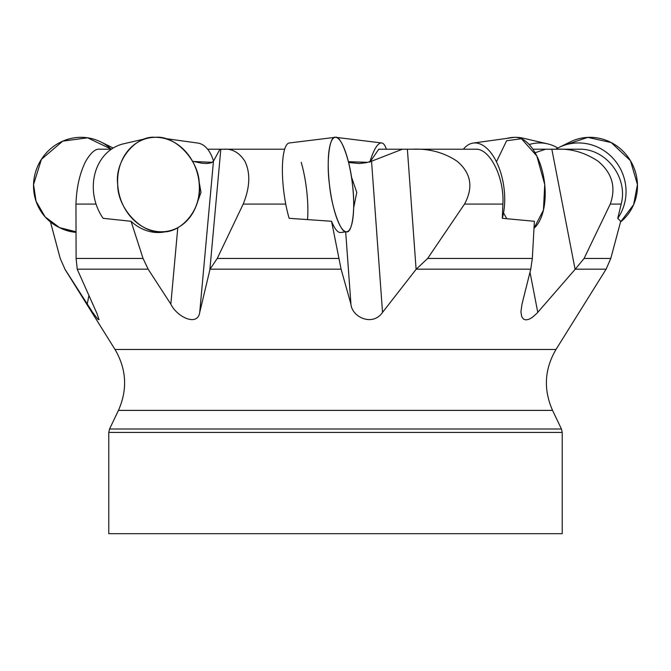<?xml version="1.0" encoding="UTF-8"?>
<svg xmlns="http://www.w3.org/2000/svg" width="671" height="671" viewBox="0 0 671 671"><rect width="100%" height="100%" fill="white"/><g stroke="black" fill="none" stroke-linecap="round" stroke-linejoin="round"><path stroke-width="1.01" d="M335.165 137.337A47.566 11.424 83 0 0 329.453 184.55A47.566 11.424 83 0 0 346.756 231.755A47.566 11.424 83 0 0 352.3 183.158A47.566 11.424 83 0 0 335.165 137.337L289.335 142.965A47.566 11.424 -97 0 0 283.623 190.178A47.566 11.424 -97 0 0 289.142 218.318L331.558 221.279L341.086 269.172L350.933 304.156C351.973 317.282 372.791 326.777 382.529 312.401L416.104 269.323L427.653 258.444L464.508 204.093C473.567 187.318 471.101 173.034 457.102 161.233C443.959 152.468 429.088 148.467 412.489 149.214L475.773 149.214C489.964 148.408 504.483 177.748 502.889 204.093L502.302 218.318A47.566 24.324 -97.9 0 0 504.248 190.178A47.566 24.324 -97.9 0 0 473.206 143.066A47.566 24.324 -97.9 0 0 463.376 149.214M341.086 269.172L210.031 269.172L217.245 258.444L243.196 204.093C250.023 187.268 250.585 172.984 244.881 161.233C239.228 152.485 232.082 148.476 223.443 149.214L284.672 149.214M584.08 258.444L610.778 258.444L606.114 269.172L575.273 269.172L584.08 258.444L610.249 204.093C616.238 187.284 612.178 172.992 598.079 161.216C584.886 152.493 571.004 148.492 556.435 149.214L579.065 149.214C606.081 148.366 628.35 177.748 621.178 204.093L617.748 218.318L620.709 221.279L615.047 242.508M502.302 218.318L534.384 221.279L532.329 258.444L530.761 269.172L521.988 304.156L520.922 311.94L521.711 316.637L523.514 319.111L525.879 319.908L528.899 319.312L532.078 317.551L536.741 313.508L575.273 269.172M55.953 242.508L60.222 258.444L64.944 269.172L60.222 258.444L50.476 221.984M147.763 138.209A47.566 40.486 77 0 0 117.71 184.55A47.566 40.486 77 0 0 169.201 230.891A47.566 40.486 77 0 0 197.928 175.425A47.566 40.486 77 0 0 147.763 138.209L123.439 143.837A47.566 40.486 -103 0 0 93.386 190.178A47.566 40.486 -103 0 0 103.141 218.318L131.038 221.279L143.049 258.444L148.14 269.172L170.837 304.156C177.219 317.282 197.727 326.777 199.723 312.401L210.031 269.172M113.173 148.031A47.566 45.829 116.2 0 0 112.141 147.503L100.717 141.883A47.566 45.829 -63.8 0 1 111.336 149.214L100.038 149.214C95.659 148.476 90.887 152.493 85.729 161.266C79.799 173.026 76.544 187.31 75.957 204.093L76.108 258.444L143.049 258.444M412.489 149.214L378.771 149.214L369.788 162.332M556.435 149.214L532.917 149.214M545.632 149.214L535.097 152.736M402.382 149.214L371.541 161.216L365.829 162.768L359.379 163.489L348.593 162.516M209.897 269.323L220.818 149.214L223.443 149.214L219.962 149.214L213.453 161.216L211.365 162.768L207.406 163.489L202.097 163.279L192.518 161.258M212.279 162.332L193.223 161.468M219.962 149.214L207.624 149.214M367.851 162.332L348.383 161.677M64.944 269.172L92.33 311.94L97.714 319.111L99.056 319.664L96.968 313.508L77.266 269.323L76.108 258.444M353.659 207.842L356.779 192.384L351.419 176.817M195.37 207.867L201.006 192.401L198.23 176.817M108.777 432.426L108.777 533.68L562.223 533.68L562.223 432.426L108.777 432.426L109.558 429.004L561.442 429.004L552.552 410.392C543.325 389.507 544.466 369.201 555.982 349.482L606.114 269.172M100.717 141.883A47.566 45.829 -63.8 0 0 33.55 184.55A47.566 45.829 -63.8 0 0 58.687 227.217L60.214 227.972A47.566 45.829 -63.8 0 0 75.815 232.342M407.381 149.214L416.104 269.323M331.558 221.279A47.566 11.424 83 0 0 340.65 232.51L346.756 231.755M551.839 149.214L575.097 269.323M131.038 221.279A47.566 40.486 77 0 0 165.955 231.638L169.201 230.891M307.586 218.964A47.566 11.424 83 0 0 301.212 162.332M496.448 161.812L506.605 140.751L521.434 138.704L536.825 155.974L544.735 184.55A47.566 24.324 82.1 0 1 534.007 228.241L543.443 210.132L544.735 184.55A47.566 24.324 82.1 0 0 513.692 137.438L473.206 143.066M564.781 145.104L587.779 137.37L611.214 142.562L630.463 160.721L637.45 184.55A47.566 45.829 63.8 0 1 620.524 221.984L633.642 204.647L637.45 184.55A47.566 45.829 63.8 0 0 570.283 141.883L558.859 147.503A47.566 45.829 -116.2 0 0 555.722 149.214M617.748 218.318A47.566 45.829 -116.2 0 0 626.026 190.178A47.566 45.829 -116.2 0 0 558.859 147.503M506.563 138.427A47.566 40.486 -77 0 1 523.237 138.209L547.561 143.837A47.566 40.486 103 0 0 529.167 144.533M557.827 148.031A47.566 40.486 103 0 0 547.561 143.837M164.437 138.427L197.794 143.066A47.566 24.324 97.9 0 1 213.521 161.099M335.089 137.345A47.566 11.424 -83 0 1 335.835 137.337M386.328 149.214A47.566 11.424 97 0 0 381.665 142.965A47.566 11.424 97 0 0 369.964 161.753M58.687 227.217A47.566 45.829 -63.8 0 0 75.815 231.705L59.526 227.62L45.116 216.867L36.058 201.266L33.55 184.55L41.434 159.295L62.73 141.153L87.591 137.798L111.336 149.214M506.571 218.335L503.544 212.917M117.71 184.55C117.324 207.918 141.338 233.885 161.384 231.78C181.682 233.885 202.508 207.918 199.253 184.55C199.639 161.183 175.626 135.206 155.588 137.32C135.282 135.206 114.456 161.183 117.71 184.55M329.453 184.55C331.642 207.918 340.969 233.885 346.421 231.78C352.359 233.885 355.68 207.918 352.468 184.55C350.279 161.183 340.952 135.206 335.5 137.32C329.562 135.206 326.24 161.183 329.453 184.55M243.196 204.093L285.745 204.093M217.245 258.444L338.595 258.444M610.249 204.093L621.178 204.093M464.508 204.093L502.889 204.093M427.653 258.444L532.329 258.444M75.957 204.093L96.054 204.093M87.196 304.156L88.849 295.961M371.541 161.216L382.529 312.401M345.682 231.889L350.933 304.156M530.006 272.225L537.79 312.401M213.453 161.216L199.723 312.401M177.79 227.654L170.837 304.156M530.761 269.172L416.33 269.172M109.558 429.004L118.448 410.392L552.552 410.392M118.448 410.392C127.675 389.507 126.534 369.201 115.018 349.482L555.982 349.482M148.14 269.172L77.24 269.172M610.778 258.444L615.248 241.77M115.018 349.482L64.886 269.172M562.223 432.426L561.442 429.004M381.665 142.965L335.911 137.345"/></g></svg>
